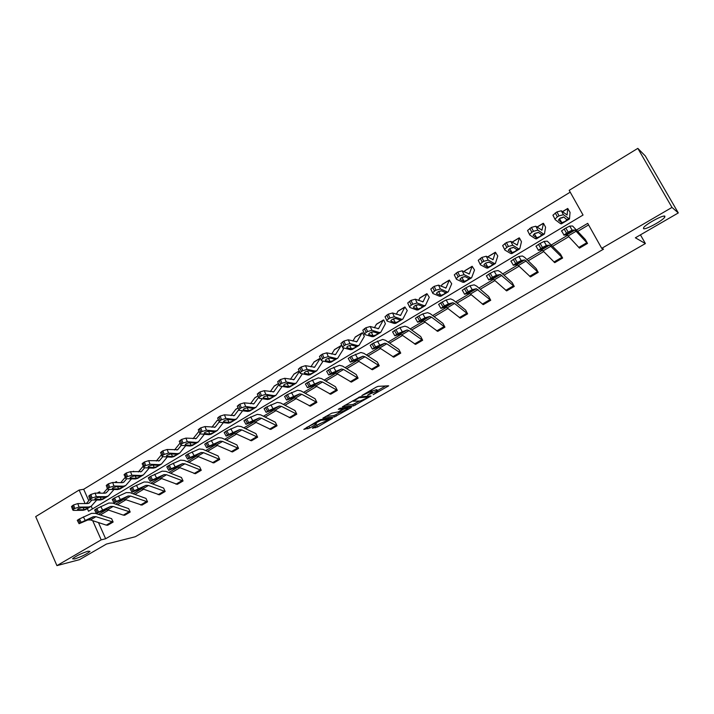 <?xml version="1.0" encoding="UTF-8"?>
<svg xmlns="http://www.w3.org/2000/svg" width="714" height="714" viewBox="0 0 714 714"><rect width="100%" height="100%" fill="white"/><g stroke="black" fill="none" stroke-linecap="round" stroke-linejoin="round"><path stroke-width="1.07" d="M87.992 551.208C80.887 553.564 75.746 556.099 72.569 558.803L74.658 558.955C81.762 556.581 86.876 554.064 90 551.386L87.992 551.208M664.895 216.226C663.672 214.477 645.688 224.142 643.635 227.641L643.501 228.641C644.965 230.22 662.547 220.76 664.725 217.208L664.895 216.226M373.127 394.717L388.693 385.819L378.072 386.354L376.171 387.149L361.864 395.52L371.11 391.495L372.36 391.79L367.603 395.154L376.644 391.102L377.867 391.379L373.127 394.717M312.946 427.615L312.384 428.23L317.498 427.017L332.501 418.243L320.818 419.52L318.917 420.314L303.816 429.364L309.76 428.034L316.632 423.946L314.115 423.83L321.095 420.278L329.083 419.627L319.078 424.071L312.946 427.615M87.349 508.582L88.536 511.269L583.043 215.039L569.192 190.343L637.825 148.369L645.304 155.955L678.3 212.933L635.371 237.798L645.394 243.554L135.276 536.758L106.475 544.041L79.477 559.669L56.924 565.631L35.7 516.606L79.138 490.045L85.127 503.557M678.3 212.933L671.999 207.426L601.732 248.347L587.711 223.348L576.68 229.899M98.452 522.55L105.636 538.758L603.517 249.15L601.732 248.347M105.636 538.758L101.192 539.855L56.924 565.631M353.653 405.873L371.012 396.02L360.052 396.797L342.354 406.864L353.653 405.873L352.966 404.481L359.365 401.081M350.86 407.774L334.509 416.922L322.853 418.154L331.787 413.165L338.338 411.871L343.255 408.899L338.32 409.292L340.078 408.265L351.484 407.123L350.86 407.774L350.574 407.212M637.825 148.369L671.999 207.426M645.394 243.554L640.44 234.861M116.944 482.566L116.516 481.611L115.168 482.53M325.361 360.052L325.629 360.65L325.298 360.177L326.53 359.035L329.984 358.017L334.723 359.169L337.722 358.196L343.443 349.048L342.747 347.664M342.568 347.307L341.622 345.424L341.122 345.558L335.526 354.581L326.7 352.859L328.342 356.598L323.995 357.875L322.353 354.135L326.7 352.859M385.399 323.745L383.73 319.952L383.275 320.059L378.527 328.663L370.218 326.512L371.94 330.279L367.576 331.546L365.854 327.762L370.218 326.512M429.284 297.283L426.927 293.65L423.09 301.808L415.343 299.184L417.146 302.995L412.772 304.235L410.969 300.416L415.343 299.184M459.959 279.147L461.556 277.603L465.037 276.63L468.893 278.531L471.615 277.773L474.533 269.999L472.159 266.277L469.312 273.953L462.163 270.82L464.064 274.676L459.682 275.89L457.781 272.034L462.163 270.82M508.27 250.132L510.01 248.383L513.5 247.428L517.016 249.614L519.854 248.517L521.461 241.698L519.381 237.887L517.275 245.045L510.787 241.377L512.786 245.259L508.395 246.455L506.404 242.555L510.787 241.377M570.058 212.397L567.737 208.452L567.094 215.021L561.32 210.773L563.417 214.7L559.026 215.86L556.938 211.924L561.32 210.773M570.218 192.155L83.681 489.26L88.759 500.719M91.213 506.244L92.409 508.948M533.117 235.209L534.947 233.344L538.427 232.407L541.765 234.745L544.505 233.71L545.576 227.159L543.461 223.321L541.953 230.176L535.812 226.222L537.856 230.131L533.465 231.309L531.43 227.391L535.812 226.222M483.887 264.778L485.556 263.127L489.036 262.172L492.731 264.207L494.159 263.35L495.391 263.493L497.783 255.978L495.4 252.221L493.071 259.628L486.243 256.237L488.189 260.11L483.806 261.315L481.861 257.433L486.243 256.237M436.486 293.258L436.7 293.704L436.495 293.213L438.003 291.812L441.484 290.83L445.5 292.597L448.276 291.794L451.703 283.761L449.338 280.084L445.991 288.01L438.53 285.136L440.386 288.965L436.004 290.196L434.157 286.359L438.53 285.136M390.817 320.702L391.058 321.22L390.808 320.729L392.191 319.435L395.663 318.444L399.992 319.943L402.857 319.078L407.257 310.563L404.909 306.966L400.608 315.356L392.575 312.973L394.333 316.766L389.96 318.016L388.202 314.214L392.575 312.973M364.345 336.446L362.489 332.804L362.016 332.92L356.839 341.738L348.262 339.802L349.949 343.559L345.585 344.826L343.907 341.069L348.262 339.802M322.657 361.57L322.674 360.989M133.902 471.776L133.652 471.24L132.688 471.74M100.237 493.16L99.639 491.812L97.925 493.142M83.681 489.26L79.138 490.045M92.695 520.676L101.192 539.855M567.532 235.343L551.538 244.857M542.381 250.311L526.87 259.53M517.704 264.983L502.665 273.935M493.49 279.388L478.907 288.063M469.732 293.525L455.577 301.942M446.402 307.404L432.684 315.561M423.5 321.023L410.193 328.94M401.018 334.402L388.104 342.086M378.929 347.539L366.407 354.992M357.241 360.445L345.085 367.674M335.928 373.119L324.138 380.134M314.99 385.578L303.557 392.379M294.409 397.823L283.324 404.419M274.185 409.854L263.43 416.244M254.3 421.679L243.867 427.882M234.754 433.309L224.633 439.324M215.53 444.742L205.721 450.579M196.627 455.987L187.113 461.646M178.036 467.045L168.807 472.534M159.749 477.925L150.806 483.244M141.747 488.626L133.081 493.785M124.049 499.166L115.641 504.164M106.618 509.528L98.478 514.375M588.595 224.919L577.903 231.265M568.808 236.673L552.806 246.178M543.702 251.587L528.173 260.806M519.069 266.215L504.004 275.167M494.9 280.575L480.281 289.259M471.178 294.668L456.996 303.093M447.892 308.502L434.13 316.686M425.035 322.085L411.675 330.02M402.58 335.419L389.612 343.122M380.526 348.521L367.942 356M358.865 361.391L346.656 368.647M337.588 374.029L325.736 381.071M316.677 386.452L305.173 393.289M296.132 398.662L284.966 405.293M275.934 410.666L265.099 417.101M256.076 422.456L245.562 428.703M236.557 434.058L226.347 440.119M217.359 445.456L207.453 451.346M198.474 456.674L188.871 462.386M179.91 467.706L170.584 473.248M161.641 478.559L152.591 483.931M143.666 489.242L134.892 494.454M125.985 499.746L117.471 504.807M108.573 510.082L100.317 514.99M79.406 518.953L91.544 513.348L95.426 513.357L111.607 518.676L113.133 522.05L107.716 525.227L106.315 525.129L90.473 519.944L87.867 519.962L79.084 523.701L81.235 522.353L79.406 518.953L78.308 519.614L80.129 523.014M96.792 508.555L108.778 503.049L112.625 503.102L128.654 508.627L130.198 512.018L124.7 515.249L123.317 515.133L107.609 509.751L105.038 509.742L96.426 513.375L98.63 511.983L96.792 508.555L95.667 509.234L97.506 512.652M114.454 497.997L126.298 492.589L130.091 492.687L145.995 498.417L147.548 501.835L141.943 505.119L125.021 499.398L122.487 499.354L114.053 502.87L116.32 501.442L114.454 497.997L113.312 498.675L115.177 502.129M132.411 487.26L144.103 481.959L147.843 482.111L163.586 488.046L165.157 491.482L159.481 494.82L142.72 488.885L140.221 488.804L131.974 492.196L134.294 490.732L132.411 487.26L131.251 487.948L133.134 491.428M150.663 476.345L162.194 471.151L165.88 471.356L181.445 477.514L183.061 480.968L177.295 484.36L160.704 478.193L158.24 478.077L150.181 481.352L152.564 479.844L150.663 476.345L149.485 477.05L151.386 480.549M169.227 465.242L180.588 460.164L184.212 460.423L199.617 466.813L201.25 470.285L195.386 473.73L178.982 467.322L176.554 467.179L168.691 470.321L171.146 468.768L169.227 465.242L168.022 465.956L169.941 469.491M188.094 453.952L199.286 448.999L202.847 449.311L218.073 455.934L219.733 459.432L213.763 462.931L197.555 456.282L195.172 456.094L187.523 459.102L190.04 457.513L188.094 453.952L186.881 454.684L188.817 458.236M207.292 442.475L218.305 437.637L221.804 438.012L236.852 444.876L238.53 448.392L232.452 451.953L216.449 445.045L214.102 444.822L206.658 447.705L209.256 446.063L207.292 442.475L206.051 443.216L208.015 446.803M226.811 430.801L237.637 426.097L241.073 426.526L255.915 433.63L257.629 437.173L251.453 440.797L235.656 433.63L233.353 433.362L226.133 436.102L228.801 434.415L226.811 430.801L225.553 431.559L227.534 435.165M246.678 418.922L257.299 414.352L260.664 414.843L275.327 422.206L277.05 425.767L270.776 429.444L255.193 422.019L252.934 421.715L245.937 424.303L248.677 422.563L246.678 418.922L245.393 419.689L247.392 423.331M266.884 406.837L277.3 402.401L280.602 402.964L295.043 410.577L296.801 414.174L290.419 417.913L275.06 410.202L272.846 409.863L266.09 412.299L268.91 410.505L266.884 406.837L265.572 407.623L267.607 411.291M287.447 394.547L297.658 390.246L300.871 390.87L315.088 398.76L316.882 402.375L310.394 406.177L295.266 398.189L293.106 397.796L286.591 400.09L289.5 398.242L287.447 394.547L286.118 395.342L288.17 399.037M308.377 382.026L318.364 377.884L321.505 378.572L335.482 386.738L337.303 390.379L330.707 394.244L315.829 385.962L313.723 385.533L307.457 387.657L310.447 385.756L308.377 382.026L307.02 382.838L309.1 386.56M329.681 369.29L339.436 365.3L342.497 366.059L356.232 374.511L358.089 378.17L351.377 382.106L336.758 373.529L334.705 373.047L328.69 375.002L331.778 373.047L329.681 369.29L328.306 370.111L330.403 373.868M351.368 356.313L360.882 352.484L363.854 353.323L377.349 362.069L379.232 365.755L372.405 369.754L358.053 360.865L356.054 360.338L350.306 362.132L353.492 360.106L351.368 356.313L349.967 357.152L352.091 360.936M373.458 343.104L382.713 339.445L385.605 340.355L398.84 349.414L400.741 353.118L393.798 357.187L379.723 347.977L377.786 347.406L372.449 349.119L375.609 346.924L373.458 343.104L372.03 343.961L374.181 347.78M395.949 329.654L399.92 327.61L404.945 326.173L407.748 327.155L420.707 336.526L422.643 340.257L415.566 344.398L401.795 334.866L399.911 334.232L394.833 335.776L398.126 333.509L395.949 329.654L394.494 330.528L396.672 334.375M418.868 315.954L422.831 313.91L427.579 312.652L430.283 313.723L442.948 323.406L444.929 327.164L437.727 331.385L424.259 321.505L422.438 320.818L417.636 322.192L421.064 319.836L418.868 315.954L417.387 316.837L419.582 320.72M442.207 301.995L446.17 299.96L450.632 298.88L453.238 300.032L465.608 310.054L467.616 313.839L460.289 318.132L447.142 307.904L445.384 307.163L440.859 308.359L444.438 305.913L442.207 301.995L440.699 302.897L442.921 306.806M465.992 287.769L469.955 285.743L474.123 284.85L476.622 286.091L488.679 296.462L490.723 300.264L483.271 304.646L470.446 294.052L468.759 293.249L464.528 294.257L468.25 291.723L465.992 287.769L464.457 288.688L466.706 292.633M490.232 273.275L494.186 271.249L498.051 270.561L500.443 271.891L512.188 282.619L514.25 286.448L506.654 290.901L494.186 279.933L492.571 279.076L488.644 279.888L492.517 277.255L490.232 273.275L488.662 274.212L490.946 278.192M514.946 258.495L518.891 256.478L522.434 255.996L524.719 257.424L536.107 268.509L538.222 272.364L530.484 276.907L518.373 265.554L516.838 264.635L513.223 265.242L517.257 262.511L514.946 258.495L513.339 259.45L515.651 263.466M540.132 243.429L544.077 241.421L547.281 241.153L560.481 254.148L562.632 258.031L554.751 262.654L543.024 250.9L541.56 249.918L538.276 250.311L542.479 247.481L540.132 243.429L538.508 244.402L540.846 248.454M565.818 228.069L569.754 226.07L572.61 226.026L585.328 239.511L587.515 243.412L579.491 248.133L568.148 235.959L566.764 234.915L563.828 235.093L568.192 232.157L565.818 228.069L564.158 229.06L566.532 233.148M377.688 391.031L376.813 389.63L377.527 391.04M372.012 391.102L376.813 389.63M372.181 391.433L371.289 390.014L372.012 391.433M377.474 390.612L385.658 385.89M344.924 405.249L352.966 404.481M368.031 397.457L368.495 396.984L358.937 397.778L353.278 401.241L360.275 401L368.031 397.457M348.352 407.435L347.763 407.774M339.98 412.273L335.669 414.763L336.348 416.137M325.539 416.485L333.822 415.539L335.669 414.763M341.212 412.139L348.164 408.587L345.255 408.587L343.38 409.363L338.472 412.326L341.212 412.139M306.467 427.534L314.071 423.759M315.659 427.793L314.99 426.436L320.898 423.295M328.672 418.806L329.145 418.529M570.058 212.379L569.477 218.993L563.417 214.7M569.406 219.037L561.365 223.875L560.356 223.562L555.171 219.671L552.966 215.128L556.938 211.924M558.455 219.992L560.365 218.011L563.855 217.083L566.978 219.867L565.015 221.465L561.864 222.661L559.446 218.645M555.287 212.924L557.375 216.86L559.026 215.86M557.375 216.86L555.046 219.055M558.598 220.251L561.659 222.563M553.091 215.753L552.966 215.128M559.517 218.591L563.56 216.967L561.775 218.038M587.515 243.412L574.948 230.051L572.119 230.149L568.192 232.157M561.472 231.024L564.158 229.06M568.522 233.871L566.416 234.147L568.576 232.594L571.7 230.997L573.19 231.095L566.764 234.915M543.247 233.844L537.856 230.131M544.229 234.165L536.348 238.895L535.259 238.654L529.761 235.013L527.584 230.479L531.43 227.391M541.765 234.745L539.882 236.566L536.741 237.762L534.322 233.755M529.806 228.373L531.841 232.282L533.465 231.309M531.841 232.282L529.609 234.379M533.278 235.513L536.526 237.673M527.744 231.113L527.584 230.479M534.384 233.71L537.66 232.612M518.471 248.74L512.786 245.259M519.524 248.999L511.804 253.631L510.626 253.452L504.852 250.052L502.692 245.536L506.404 242.555M517.016 249.614L515.222 251.382L512.081 252.577L509.68 248.588M504.816 243.519L506.806 247.419L508.395 246.455M506.806 247.419L504.673 249.427M508.439 250.471L511.858 252.497M502.87 246.169L502.692 245.536M509.734 248.552L513.036 247.455M554.751 262.654L562.632 258.022L549.584 245.143L546.415 245.464L542.479 247.481M535.946 246.276L538.508 244.402M543.283 248.891L540.971 249.302L543.015 247.82L546.148 246.214L547.852 246.178L541.56 249.918M530.484 276.907L538.213 272.364L524.71 259.95L521.202 260.494L517.257 262.511M510.921 261.244L513.339 259.45M518.525 263.636L516.008 264.171L517.953 262.752L521.086 261.137L523.005 260.967L516.838 264.635M494.159 263.35L488.189 260.11M495.284 263.555L487.724 268.098L486.466 267.973L480.406 264.805L478.264 260.307L481.861 257.433M492.731 264.207L491.018 265.92L487.885 267.116L485.511 263.154M480.308 258.379L482.245 262.252L483.806 261.315M482.245 262.252L480.201 264.18M484.074 265.162L487.662 267.045M478.478 260.94L478.264 260.307M485.565 263.127L488.563 262.199M506.654 290.901L514.241 286.439L500.3 274.479L496.471 275.229L492.517 277.255M486.368 275.925L488.662 274.212M494.231 278.094L491.518 278.755L493.365 277.398L498.631 275.47L492.571 279.076M470.303 277.692L464.064 274.676M471.499 277.844L464.091 282.298L462.743 282.226L456.424 279.281L454.3 274.81L457.781 272.034M464.85 270.695L464.314 271.873M468.893 278.531L467.268 280.183L464.145 281.387L461.797 277.46M456.255 272.962L458.147 276.818L459.682 275.89M458.147 276.818L456.192 278.656M460.164 279.567L463.913 281.325M454.541 275.434L454.3 274.81M461.86 277.425L464.698 276.577M490.723 300.264L476.345 288.742L472.204 289.679L468.25 291.723M462.279 290.321L464.457 288.688M470.392 292.285L467.491 293.061L469.241 291.767L474.703 289.714L468.759 293.249M446.884 291.767L440.386 288.965M448.151 291.874L440.886 296.23L439.467 296.221L432.889 293.49L430.783 289.036L434.157 286.359M442.171 284.422L441.261 286.323M445.5 292.597L443.956 294.195L440.841 295.391L438.521 291.517M432.657 287.269L434.505 291.098L436.004 290.196M434.505 291.098L432.622 292.865M436.7 293.704L440.592 295.337M431.051 289.661L430.783 289.036M438.61 291.473L441.154 290.759M460.289 318.132L467.608 313.839L454.568 303.486L452.828 302.736L448.401 303.869L444.438 305.913M438.646 304.459L440.699 302.897M446.991 306.208L443.912 307.109L445.563 305.869L451.221 303.691L445.384 307.163M429.266 297.283L425.357 305.556L423.893 305.583L417.146 302.995M425.223 305.637L418.101 309.921L416.61 309.956L409.791 307.431L407.703 303.004L410.969 300.416M419.886 297.908L418.591 300.451M413.442 307.1L413.674 307.591L413.442 307.1L414.879 305.753L418.359 304.762L422.536 306.395L421.064 307.939L417.708 309.091L415.682 305.324M409.497 301.308L411.3 305.119L412.772 304.235M411.3 305.119L409.497 306.815M413.674 307.591L417.708 309.091M407.997 303.628L407.703 303.004M415.816 305.262L417.976 304.699M437.727 331.385L444.92 327.164L431.551 317.177L429.748 316.472L425.035 317.784L421.064 319.836M415.441 318.328L417.387 316.837M424.009 319.89L420.769 320.889L422.322 319.711L428.168 317.409L422.438 320.818M401.322 319.149L394.333 316.766M402.714 319.158L395.734 323.353L394.173 323.442L387.113 321.121L385.033 316.713L388.202 314.214M397.993 311.152L396.306 314.267M399.992 319.943L398.591 321.443L395.494 322.648L393.253 318.89M386.756 315.088L388.514 318.89L389.96 318.016M388.514 318.89L386.792 320.506M391.058 321.22L395.235 322.603M385.31 317.319L385.033 316.713M393.476 318.801L395.19 318.39M415.566 344.398L422.626 340.257L408.952 330.609L407.087 329.957L398.126 333.509M392.638 331.956L394.494 330.528M401.455 333.313L398.046 334.42L399.51 333.304L405.534 330.885L399.911 334.232M385.417 323.719L380.758 332.349L379.152 332.474L371.94 330.279M380.598 332.438L373.761 336.553L372.128 336.687L364.845 334.563L362.783 330.18L365.854 327.762M376.483 324.165L374.395 327.797M368.602 334.054L368.852 334.598L368.576 334.116L369.906 332.876L373.377 331.876L377.84 333.251L376.519 334.696L373.163 335.866L371.235 332.224M364.435 328.618L366.148 332.403L367.576 331.546M366.148 332.403L364.497 333.956M368.852 334.598L373.163 335.866M363.042 330.76L362.783 330.18M371.619 332.09L372.753 331.84M393.798 357.187L400.732 353.118L386.756 343.8L384.828 343.211L375.609 346.924M370.245 345.335L372.03 343.961M379.295 346.504L375.734 347.709L377.117 346.638L383.311 344.112L377.786 347.406M364.327 336.437L359.053 345.389L357.375 345.558L349.949 343.559M358.883 345.487L352.172 349.512L350.476 349.699L342.979 347.763L340.926 343.407L343.907 341.069M355.349 336.954L352.859 341.069M346.79 347.165L347.049 347.736L346.745 347.263L348.021 346.076L351.484 345.067L356.09 346.326L354.84 347.727L351.484 348.896L349.61 345.335M342.515 341.908L344.193 345.674L345.585 344.826M344.193 345.674L342.595 347.165M347.049 347.736L351.484 348.896M341.176 343.969L340.926 343.407M335.982 358.41L328.342 356.598M337.552 358.294L330.966 362.248L329.208 362.48L321.505 360.722L319.461 356.402L322.353 354.135M334.58 349.521L331.68 354.073M334.723 359.169L333.536 360.516L330.189 361.695L328.369 358.214M320.979 354.965L322.621 358.705L323.995 357.875M322.621 358.705L321.095 360.133M325.629 360.65L330.189 361.695M319.693 356.938L319.461 356.402M320.3 358.321L314.588 367.201L305.521 365.684L307.127 369.406L302.781 370.691L301.183 366.969L305.521 365.684M322.88 361.436L316.766 370.78L314.972 371.039L307.127 369.406M316.588 370.887L310.135 374.77L308.314 375.037L300.407 373.458L298.372 369.165L301.183 366.969M314.16 361.873L310.867 366.835M304.316 372.708L304.583 373.333L304.235 372.869L305.413 371.771L308.867 370.744L313.732 371.789L312.607 373.092L309.26 374.27L307.502 370.878M299.835 367.781L301.433 371.503L302.781 370.691M301.433 371.503L299.969 372.878M304.583 373.333L309.26 374.27M298.595 369.682L298.372 369.165M299.407 371.583L294.016 379.598L284.716 378.286L286.287 381.99L281.941 383.284L280.379 379.571L284.716 378.286M302.388 373.859L296.176 383.15L294.32 383.454L286.287 381.99M295.989 383.266L289.652 387.068L287.778 387.381L279.683 385.971L277.648 381.704L280.379 379.571M294.079 374.02L290.402 379.357M283.637 385.149L283.904 385.792L283.538 385.337L284.663 384.284L288.117 383.248L293.097 384.186L292.044 385.444L288.697 386.631L287.001 383.338M279.058 380.375L280.62 384.078L281.941 383.284M280.62 384.078L279.21 385.399M283.904 385.792L288.697 386.631M277.862 382.195L277.648 381.704M278.853 384.56L273.792 391.79L264.269 390.674L265.804 394.351L261.467 395.654L259.941 391.968L264.269 390.674M282.137 386.399L275.934 395.306L274.024 395.645L265.804 394.351M275.738 395.422L269.526 399.162L267.589 399.51L259.316 398.269L257.29 394.021L259.941 391.968M274.346 385.962L270.276 391.647M263.314 397.368L263.591 398.037L263.189 397.591L264.278 396.573L267.723 395.538L272.828 396.368L271.829 397.591L268.491 398.778L266.858 395.583M258.647 392.754L260.173 396.44L261.467 395.654M260.173 396.44L258.807 397.707M263.591 398.037L268.491 398.778M257.486 394.503L257.29 394.021M258.638 397.279L253.916 403.767L244.179 402.839L245.678 406.498L241.35 407.81L239.859 404.142L244.179 402.839M262.216 398.707L256.04 407.257L254.068 407.64L245.678 406.498M255.835 407.382L249.739 411.041L247.749 411.434L239.297 410.354L237.28 406.141L239.859 404.142M254.934 397.707L250.489 403.722M243.34 409.39L243.617 410.068L243.197 409.631L244.242 408.658L247.687 407.623L252.899 408.346L251.962 409.524L248.624 410.72L247.053 407.632M238.583 404.909L240.074 408.578L241.35 407.81M240.074 408.578L238.762 409.8M243.617 410.068L248.624 410.72M237.459 406.596L237.28 406.141M238.744 409.747L234.371 415.548L224.428 414.798L225.892 418.44L221.572 419.761L220.117 416.11L224.428 414.798M242.617 410.782L236.486 419.002L234.46 419.421L225.892 418.44M236.272 419.127L230.283 422.724L228.239 423.161L219.626 422.224L217.609 418.047L220.117 416.11M235.834 409.265L231.024 415.593M223.705 421.206L223.982 421.903L223.544 421.474L224.553 420.537L227.98 419.493L233.299 420.118L232.425 421.26L229.096 422.465L227.596 419.484M218.859 416.869L220.314 420.519L221.572 419.761M220.314 420.519L219.064 421.688M223.982 421.903L229.096 422.465M219.118 422.036L215.155 427.133L205.016 426.561L206.444 430.185L202.133 431.506L200.705 427.873L205.016 426.561M223.339 422.634L217.243 430.56L215.173 431.015L206.444 430.185M217.029 430.685L211.148 434.219L209.059 434.692L200.277 433.907L198.269 429.748L200.705 427.873M217.056 420.626L211.888 427.249M204.4 432.827L204.686 433.532L204.222 433.112L205.186 432.211L208.613 431.167L214.039 431.702L213.218 432.8L209.889 434.005L208.461 431.158M199.474 428.623L200.902 432.247L202.133 431.506M200.902 432.247L199.688 433.371M204.686 433.532L209.889 434.005M199.991 433.853L196.252 438.521L185.926 438.119L187.327 441.725L183.025 443.046L181.624 439.44L185.926 438.119M204.374 434.273L198.331 441.921L196.207 442.412L187.327 441.725M198.108 442.055L192.334 445.518L190.201 446.027L181.258 445.384L179.25 441.261L181.624 439.44M198.572 431.8L193.057 438.708M185.426 444.251L185.702 444.974L185.221 444.563L186.149 443.697L189.576 442.635L195.092 443.082L194.324 444.144L191.307 445.357L189.656 442.644M180.419 440.172L181.811 443.787L183.025 443.046M181.811 443.787L180.642 444.867M185.702 444.974L191.004 445.357M181.231 445.384L177.661 449.722L167.156 449.49L168.522 453.078L164.229 454.407L162.863 450.811L167.156 449.49M185.72 445.706L179.723 453.095L177.554 453.622L168.522 453.078M179.5 453.229L173.832 456.639L171.646 457.174L162.56 456.674L160.552 452.578L162.863 450.811M179.964 443.171L174.537 449.972M166.764 455.487L167.04 456.219L166.532 455.818L167.433 454.988L170.842 453.925L176.456 454.282L175.742 455.309L172.743 456.514L171.155 453.943M161.676 451.534L163.033 455.13L164.229 454.407M163.033 455.13L161.908 456.175M167.04 456.219L172.422 456.523M372.405 369.754L379.214 365.755L364.961 356.759L362.971 356.215L353.492 360.106M348.262 358.473L349.967 357.152M357.536 359.454L353.823 360.766L355.126 359.74L361.48 357.107L356.054 360.338M351.377 382.106L358.071 378.17L343.541 369.495L341.506 368.995L331.778 373.047M326.664 371.369L328.306 370.111M336.16 372.172L332.296 373.583L333.518 372.61L340.034 369.87L334.705 373.047M337.303 390.379L322.496 381.999L320.407 381.553L310.447 385.756M305.449 384.052L307.02 382.838M315.16 384.676L311.152 386.176L312.304 385.248L318.962 382.409L313.723 385.533M310.394 406.177L316.864 402.375L301.826 394.298L299.675 393.887L289.5 398.242M284.6 396.502L286.118 395.342M294.525 396.957L290.384 398.546L291.455 397.671L298.256 394.735L293.106 397.796M290.419 417.913L296.783 414.174L281.503 406.373L279.308 406.016L268.91 410.505M264.118 408.738L265.572 407.623M274.238 409.033L269.963 410.702L270.972 409.872L277.916 406.846L272.846 409.863M270.776 429.444L277.032 425.767L261.52 418.252L259.28 417.931L248.677 422.563M243.992 420.769L245.393 419.689M254.3 420.903L249.9 422.652L250.837 421.867L257.915 418.752L252.934 421.715M251.453 440.797L257.611 437.173L241.885 429.926L239.592 429.649L228.801 434.415M224.205 432.595L225.553 431.559M234.701 432.568L230.185 434.398L231.05 433.657L238.244 430.453L233.353 433.362M232.452 451.953L238.512 448.392L222.572 441.413L220.242 441.172L209.256 446.063M204.757 444.215L206.051 443.216M215.423 444.037L211.594 445.241L218.912 441.957L214.102 444.822M213.763 462.931L219.725 459.432L203.579 452.703L201.205 452.498L190.04 457.513M185.631 455.639L186.881 454.684M196.466 455.318L192.468 456.639L199.902 453.274L195.172 456.094M201.25 470.285L184.899 463.805L182.489 463.645L171.146 468.768M166.826 466.876L168.022 465.956M177.831 466.421L173.654 467.84L181.204 464.403L176.554 467.179M162.792 456.683L159.374 460.744L148.69 460.664L150.029 464.234L145.745 465.573L144.415 461.994L148.69 460.664M167.362 456.933L161.426 464.082L159.213 464.644L150.029 464.234M161.185 464.225L155.625 467.572L153.394 468.143L144.166 467.777L142.157 463.716L144.415 461.994M161.4 454.818L156.312 461.039M148.405 466.537L148.682 467.277L148.146 466.894L149.021 466.09L152.421 465.028L158.133 465.296L157.464 466.287L154.474 467.491L152.948 465.046M143.246 462.708L144.576 466.278L145.745 465.573M144.576 466.278L143.487 467.286M148.682 467.277L154.153 467.5M177.277 484.36L183.043 480.977L166.523 474.73L164.077 474.605L152.564 479.844M148.325 477.934L149.485 477.05M159.49 477.327L155.152 478.862L162.81 475.354L158.24 478.077M144.656 467.795L141.381 471.588L130.537 471.668L131.84 475.212L127.565 476.559L126.262 472.998L130.537 471.668M149.288 467.982L143.416 474.899L141.167 475.497L131.84 475.212M143.175 475.042L137.713 478.326L135.437 478.933L126.075 478.692L124.066 474.667L126.262 472.998M143.103 466.26L138.382 471.936M130.35 477.416L130.626 478.166L130.073 477.791L130.912 477.014L134.303 475.943L140.096 476.131L139.48 477.086L136.499 478.3L135.035 475.97M125.111 473.694L126.414 477.255L127.565 476.559M126.414 477.255L125.369 478.219M130.626 478.166L136.178 478.309M159.472 494.82L165.148 491.491L148.45 485.475L145.959 485.386L134.294 490.732M130.135 488.804L131.251 487.948M141.452 488.064L136.963 489.697L144.719 486.118L140.221 488.804M126.797 478.719L123.683 482.253L122.13 482.673L112.669 482.486L113.954 486.02L109.688 487.359L108.412 483.824L112.669 482.486M131.51 478.835L125.7 485.538L123.406 486.163L113.954 486.02M125.45 485.69L120.086 488.92L117.774 489.554L108.278 489.438L107.546 488.983L106.27 485.449L108.412 483.824M125.102 477.496L120.737 482.646M112.589 488.117L112.857 488.867L112.285 488.501L113.089 487.76L116.48 486.689L122.353 486.796L121.791 487.716L118.819 488.92L117.408 486.698M107.278 484.511L108.555 488.046L109.688 487.359M108.555 488.046L107.546 488.983M112.857 488.867L118.488 488.938M141.943 505.119L147.53 501.835L130.662 496.051L128.136 495.989L116.32 501.442M112.241 499.497L113.312 498.675M123.7 498.631L119.059 500.362L126.922 496.721L122.487 499.354M109.233 489.456L106.261 492.758L104.681 493.195L95.096 493.124L96.345 496.641L92.097 497.988L90.848 494.472L95.096 493.124M114.008 489.509L108.269 496.016L105.931 496.667L96.345 496.641M108.01 496.168L102.736 499.336L100.388 499.996L90.767 500.014L90 499.568L88.759 496.051L90.848 494.472M107.386 488.537L103.369 493.187M95.114 498.64L95.381 499.407L94.784 499.05L95.56 498.327L98.943 497.256L104.896 497.292L104.378 498.176L101.415 499.381L100.049 497.256M89.732 495.141L90.973 498.667L92.097 497.988M90.973 498.667L90 499.568M95.381 499.407L101.085 499.398M130.198 512.018L113.16 506.449L110.599 506.431L98.63 511.983M94.632 510.019L95.667 509.234M106.234 509.028L101.45 510.849L109.403 507.145L105.038 509.742M91.936 500.014L89.116 503.093L87.51 503.548L77.808 503.602L79.022 507.101L74.783 508.448L73.569 504.941L77.808 503.602M96.774 500.005L91.106 506.324L88.732 507.002L79.022 507.101M90.848 506.476L85.662 509.591L83.27 510.287L73.533 510.412L72.748 509.983L71.525 506.485L73.569 504.941M89.937 499.381L86.278 503.557M77.906 509.011L78.174 509.769L77.558 509.43L78.308 508.734L81.682 507.663L87.715 507.618L87.242 508.475L84.288 509.68L82.967 507.645M72.462 505.61L73.685 509.118L74.783 508.448M73.685 509.118L72.748 509.983M78.174 509.769L83.949 509.698M107.698 525.227L113.115 522.05L95.935 516.695L93.338 516.704L81.235 522.353M77.299 520.372L78.308 519.614M89.045 519.256L84.118 521.175L92.16 517.409L87.867 519.962M375.93 389.692L376.644 391.102M370.557 390.397L371.11 391.495M387.568 385.774L387.889 386.408M369.932 395.993L370.236 396.591M354.804 403.705L355.501 405.097M368.067 396.145L368.495 396.984L368.112 396.145M358.696 397.296L358.937 397.778M333.822 415.539L334.509 416.922M342.729 408.006L343.131 408.801M347.441 407.524L347.834 408.319M344.853 407.792L345.255 408.587M328.351 418.627L328.717 419.368M320.729 419.537L321.095 420.278M315.668 423.955L315.918 424.473M309.082 426.642L309.76 428.034M307.207 427.436L307.886 428.828M331.519 418.252L331.778 418.779M316.829 425.642L317.498 427.017M560.356 223.562L561.864 222.661M566.996 219.582L568.505 218.671M562.534 211.719L567.675 208.613M569.754 226.07L572.119 230.149M587.506 243.412L579.482 248.124M574.948 230.051L573.181 231.104M576.305 231.113L568.148 235.959M586.747 242.742L578.706 247.472M568.014 234.058L567.559 233.219M535.259 238.654L536.741 237.762M536.687 233.157L538.115 232.3M541.605 230.194L542.078 229.908M537.098 227.114L543.095 223.482M510.626 253.452L512.081 252.577M512.072 247.99L513.17 247.33M516.9 245.089L517.436 244.768M512.143 242.207L518.962 238.083M544.077 241.421L546.415 245.464M549.584 245.143L547.772 246.044M551.029 246.143L543.024 250.9M561.829 257.388L553.939 262.029M542.756 249.088L542.301 248.258M518.891 256.478L521.202 260.494M524.71 259.95L522.916 260.851M526.227 260.887L518.373 265.554M537.374 271.766L529.627 276.318M517.971 263.841L517.534 263.002M486.466 267.973L487.885 267.116M487.921 262.556L488.697 262.083M492.66 259.7L493.249 259.343M487.778 256.942L495.284 252.408M494.186 271.249L496.471 275.229M500.3 274.479L498.631 275.47M501.888 275.354L494.186 279.933M513.366 285.877L505.771 290.339M493.66 278.317L493.222 277.478M462.743 282.226L464.145 281.387M464.216 276.836L464.689 276.559M468.866 274.042L469.517 273.641M464.662 270.936L472.025 266.483M469.955 285.743L472.204 289.679M490.714 300.264L483.262 304.637M476.345 288.742L474.703 289.714M478.005 289.554L470.446 294.052M489.804 299.728L482.343 304.11M469.803 292.517L469.375 291.687M439.467 296.221L440.841 295.391M445.509 288.117L446.223 287.688M441.957 284.672L449.186 280.299M446.17 299.96L448.401 303.869M452.828 302.736L451.221 303.691M454.568 303.486L447.142 307.904M466.661 313.33L459.334 317.632M446.384 306.458L445.964 305.637M416.61 309.956L417.958 309.144M422.536 306.395L423.893 305.583M422.581 301.933L423.348 301.469M419.653 298.166L426.758 293.865M422.831 313.91L425.035 317.784M429.748 316.472L428.168 317.409M431.551 317.177L424.259 321.505M443.938 326.682L436.745 330.912M423.393 320.14L422.983 319.328M394.173 323.442L395.494 322.648M400.072 315.508L400.893 315.008M397.743 311.42L404.722 307.198M399.92 327.61L402.098 331.457M407.087 329.957L405.534 330.885M408.952 330.609L401.795 334.866M421.617 339.802L414.548 343.961M400.813 333.581L400.42 332.778M372.128 336.687L373.431 335.91M377.84 333.251L379.152 332.474M377.965 328.833L378.831 328.306M376.216 324.442L383.07 320.291M377.429 341.06L379.58 344.871M384.828 343.211L383.311 344.112M386.756 343.8L379.723 347.977M399.688 352.689L392.745 356.777M378.643 346.781L378.259 345.987M350.476 349.699L351.752 348.932M356.09 346.326L357.375 345.558M356.25 341.917L357.161 341.363M355.063 337.24L361.802 333.161M329.208 362.48L330.466 361.73M334.911 354.778L335.875 354.198M334.268 349.815L340.89 345.808M308.314 375.037L309.546 374.297M313.732 371.789L314.972 371.039M313.946 367.415L314.963 366.809M313.83 362.185L320.283 358.276M287.778 387.381L288.983 386.658M293.24 384.489L294.32 383.454M293.347 379.83L294.409 379.196M293.74 374.341L299.184 371.048M267.589 399.51L268.785 398.796M272.98 396.672L274.024 395.645M273.105 392.031L274.203 391.37M273.989 386.292L278.442 383.588M247.749 411.434L248.918 410.737M252.899 408.346L254.068 407.64M253.202 404.026L254.345 403.348M254.559 398.046L258.075 395.913M228.239 423.161L229.39 422.465M233.299 420.118L234.46 419.421M233.639 415.825L234.817 415.111M235.45 409.604L238.048 408.033M209.059 434.692L210.193 434.005M214.039 431.702L215.173 431.015M214.396 427.418L215.61 426.686M216.654 420.974L218.359 419.939M190.201 446.027L191.307 445.357M195.092 443.082L196.207 442.412M195.484 438.824L196.734 438.066M198.162 432.157L199.01 431.649M171.646 457.174L172.743 456.514M176.456 454.282L177.554 453.622M176.876 450.043L178.152 449.267M355.349 354.26L357.464 358.044M362.971 356.215L361.48 357.107M364.961 356.759L358.053 360.865M378.143 365.354L371.325 369.37M356.875 359.74L356.5 358.963M333.652 367.228L335.75 370.977M341.506 368.995L340.034 369.87M343.541 369.495L336.758 373.529M356.973 377.795L350.271 381.74M335.482 372.476L335.116 371.717M312.348 379.964L314.428 383.686M337.294 390.379L330.707 394.244M320.407 381.553L318.962 382.409M322.496 381.999L315.829 385.962M336.169 390.031L329.573 393.905M314.463 384.98L314.115 384.239M291.419 392.477L293.472 396.172M299.675 393.887L298.256 394.735M301.826 394.298L295.266 398.189M315.713 402.053L309.233 405.864M293.811 397.279L293.481 396.556M270.856 404.776L272.882 408.435M279.308 406.016L277.916 406.846M281.503 406.373L275.06 410.202M295.605 413.87L289.232 417.619M273.516 409.354L273.194 408.649M250.65 416.86L252.649 420.492M259.28 417.931L257.915 418.752M261.52 418.252L255.193 422.019M275.836 425.49L269.571 429.176M253.568 421.233L253.256 420.546M230.783 428.739L232.764 432.345M239.592 429.649L238.244 430.453M241.885 429.926L235.656 433.63M256.388 436.923L250.23 440.538M233.951 432.907L233.656 432.247M211.255 440.413L213.218 443.983M220.242 441.172L218.912 441.957M222.572 441.413L216.449 445.045M237.271 448.16L231.202 451.721M214.664 444.385L214.387 443.751M192.057 451.891L194.003 455.434M201.205 452.498L199.902 453.274M203.579 452.703L197.555 456.282M218.457 459.218L212.495 462.726M195.707 455.675L195.44 455.059M173.181 463.172L175.1 466.697M201.232 470.294L195.377 473.73M182.489 463.645L181.204 464.403M184.899 463.805L178.982 467.322M199.947 470.098L194.083 473.543M177.054 466.777L176.804 466.188M153.394 468.143L154.474 467.491M158.133 465.296L159.213 464.644M158.57 461.074L159.882 460.28M154.617 474.274L156.518 477.764M164.077 474.605L162.81 475.354M166.523 474.73L160.704 478.193M181.74 480.799L175.965 484.19M158.704 477.693L158.472 477.139M135.437 478.933L136.499 478.3M140.096 476.131L141.167 475.497M140.56 471.927L141.907 471.115M136.365 485.19L138.239 488.662M145.959 485.386L144.719 486.118M148.45 485.475L142.72 488.885M163.818 491.33L158.142 494.668M140.658 488.438L140.435 487.903M117.774 489.554L118.819 488.92M122.353 486.796L123.406 486.163M122.835 482.61L124.218 481.771M118.399 495.927L120.264 499.372M128.136 495.989L126.922 496.721M130.662 496.051L125.021 499.398M146.183 501.692L140.596 504.985M122.897 499.015L122.683 498.497M100.388 499.996L101.415 499.381M104.896 497.292L105.931 496.667M105.404 493.115L106.814 492.267M114.909 482.53L115.463 482.191M100.736 506.494L102.575 509.912M130.189 512.018L124.682 515.249M110.599 506.431L109.403 507.145M113.16 506.449L107.609 509.751M128.823 511.902L123.317 515.133M105.422 509.412L105.226 508.921M83.27 510.287L84.288 509.68M87.715 507.618L88.732 507.002M88.241 503.459L89.678 502.594M97.363 493.142L98.568 492.41M83.342 516.882L85.171 520.283M93.338 516.704L92.177 517.489M95.935 516.695L90.473 519.944M111.741 521.943L106.315 525.129M88.224 519.649L88.036 519.185M352.957 400.599L353.278 401.241M342.809 407.997L343.202 408.801M347.629 407.507L348.03 408.31M328.574 418.6L328.949 419.359M313.83 423.259L314.115 423.83M664.082 216.083L664.725 217.208M562.445 211.656L567.737 208.452M566.613 219.216L566.978 219.867M561.543 230.818L563.908 234.897M536.999 227.043L543.175 223.312M541.426 234.451L541.756 235.04M512.045 242.144L519.069 237.896M516.713 249.382L517.016 249.918M536 246.089L538.329 250.132M510.947 261.065L513.25 265.064M487.903 256.754L495.4 252.221M492.464 264.019L492.74 264.519M486.377 275.747L488.653 279.718M464.796 270.731L472.159 266.277M468.661 278.38L468.919 278.844M462.261 290.161L464.511 294.106M442.109 284.458L449.338 280.084M445.295 292.463L445.536 292.91M438.592 304.307L440.815 308.216M419.823 297.943L426.927 293.65M415.369 318.194L417.565 322.068M397.93 311.188L404.909 306.966M392.566 331.823L394.735 335.66M376.421 324.201L383.275 320.059M370.182 345.21L372.324 349.012M355.277 336.99L362.016 332.92M334.5 349.565L341.122 345.558M314.08 361.918L320.247 358.196M293.998 374.074L299.139 370.959M274.256 386.015L278.406 383.507M254.844 397.76L258.04 395.833M235.745 409.318L238.012 407.944M216.958 420.68L218.332 419.85M198.474 431.863L198.974 431.559M348.191 358.348L350.306 362.132M326.601 371.253L328.69 375.002M305.387 383.936L307.457 387.657M284.547 396.395L286.591 400.09M264.064 408.64L266.09 412.299M243.938 420.671L245.937 424.303M224.151 432.497L226.133 436.102M204.704 444.126L206.658 447.705M185.586 455.559L187.523 459.102M166.781 466.795L168.691 470.321M148.289 477.853L150.181 481.352M130.091 488.724L131.974 492.196M112.196 499.425L114.053 502.87M114.749 482.521L115.829 481.87M94.596 509.957L96.426 513.375M97.202 493.142L98.943 492.089M77.264 520.31L79.084 523.701"/></g></svg>
